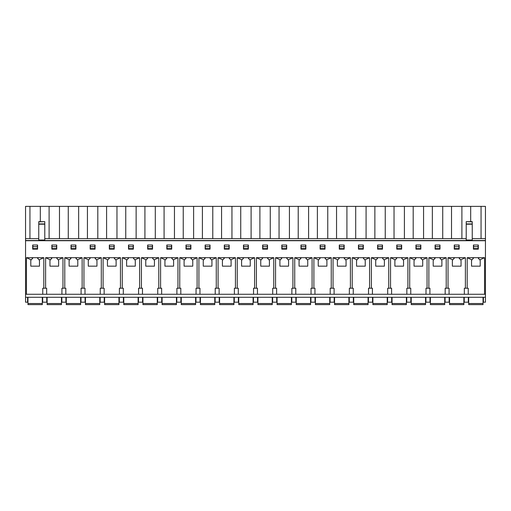 <?xml version="1.0" encoding="UTF-8"?>
<svg xmlns="http://www.w3.org/2000/svg" width="511" height="511" viewBox="0 0 511 511"><rect width="100%" height="100%" fill="white"/><g stroke="black" fill="none" stroke-linecap="round" stroke-linejoin="round"><path stroke-width="0.77" d="M473.416 249.151L473.416 245.005L478.322 245.005L478.322 249.151L473.416 249.151M435.091 249.151L435.091 245.005L439.997 245.005L439.997 249.151L435.091 249.151M396.766 249.151L396.766 245.005L401.672 245.005L401.672 249.151L396.766 249.151M358.441 249.151L358.441 245.005L363.347 245.005L363.347 249.151L358.441 249.151M320.116 249.151L320.116 245.005L325.022 245.005L325.022 249.151L320.116 249.151M281.791 249.151L281.791 245.005L286.697 245.005L286.697 249.151L281.791 249.151M243.466 249.151L243.466 245.005L248.372 245.005L248.372 249.151L243.466 249.151M205.141 249.151L205.141 245.005L210.047 245.005L210.047 249.151L205.141 249.151M166.816 249.151L166.816 245.005L171.722 245.005L171.722 249.151L166.816 249.151M128.491 249.151L128.491 245.005L133.397 245.005L133.397 249.151L128.491 249.151M90.166 249.151L90.166 245.005L95.072 245.005L95.072 249.151L90.166 249.151M51.841 249.151L51.841 245.005L56.747 245.005L56.747 249.151L51.841 249.151M32.678 249.151L32.678 245.005L37.584 245.005L37.584 249.151L32.678 249.151M71.003 249.151L71.003 245.005L75.909 245.005L75.909 249.151L71.003 249.151M109.328 249.151L109.328 245.005L114.234 245.005L114.234 249.151L109.328 249.151M147.653 249.151L147.653 245.005L152.559 245.005L152.559 249.151L147.653 249.151M185.978 249.151L185.978 245.005L190.884 245.005L190.884 249.151L185.978 249.151M224.303 249.151L224.303 245.005L229.209 245.005L229.209 249.151L224.303 249.151M262.628 249.151L262.628 245.005L267.534 245.005L267.534 249.151L262.628 249.151M300.953 249.151L300.953 245.005L305.859 245.005L305.859 249.151L300.953 249.151M339.278 249.151L339.278 245.005L344.184 245.005L344.184 249.151L339.278 249.151M377.603 249.151L377.603 245.005L382.509 245.005L382.509 249.151L377.603 249.151M415.928 249.151L415.928 245.005L420.834 245.005L420.834 249.151L415.928 249.151M454.253 249.151L454.253 245.005L459.159 245.005L459.159 249.151L454.253 249.151M468.242 294.266L468.242 288.236L465.38 288.236L465.38 257.678L448.032 257.678L452.791 259.869L454.183 258.362L453.634 258.068L455.007 257.678M467.195 288.236L467.195 257.678L471.953 259.869L473.346 258.362L472.796 258.068L474.17 257.678L467.195 257.678M474.17 257.678L484.543 257.678L484.543 294.266M485.45 240.707L485.45 294.266L25.55 294.266L25.55 240.707L485.45 240.707L485.45 238.631L481.055 238.631L481.055 206.38L485.45 206.38L485.45 238.631M26.457 294.266L26.457 257.678L31.216 259.869L32.608 258.362L32.059 258.068L33.432 257.678L26.457 257.678M33.432 257.678L43.805 257.678L43.805 288.236L45.62 288.236L45.62 257.678L50.378 259.869L51.771 258.362L51.221 258.068L52.595 257.678L45.62 257.678M52.595 257.678L62.968 257.678L62.968 288.236L64.782 288.236L64.782 257.678L69.541 259.869L70.933 258.362L70.384 258.068L71.757 257.678L64.782 257.678M71.757 257.678L82.13 257.678L82.13 288.236L83.945 288.236L83.945 257.678L88.703 259.869L90.096 258.362L89.546 258.068L90.92 257.678L83.945 257.678M90.92 257.678L101.293 257.678L101.293 288.236L103.107 288.236L103.107 257.678L107.866 259.869L109.258 258.362L108.709 258.068L110.082 257.678L103.107 257.678M110.082 257.678L120.455 257.678L120.455 288.236L122.27 288.236L122.27 257.678L127.028 259.869L128.421 258.362L127.871 258.068L129.245 257.678L122.27 257.678M129.245 257.678L139.618 257.678L139.618 288.236L141.432 288.236L141.432 257.678L146.191 259.869L147.583 258.362L147.034 258.068L148.407 257.678L141.432 257.678M148.407 257.678L158.78 257.678L158.78 288.236L160.595 288.236L160.595 257.678L165.353 259.869L166.746 258.362L166.196 258.068L167.57 257.678L160.595 257.678M167.57 257.678L177.943 257.678L177.943 288.236L179.757 288.236L179.757 257.678L184.516 259.869L185.908 258.362L185.359 258.068L186.732 257.678L179.757 257.678M186.732 257.678L197.105 257.678L197.105 288.236L198.92 288.236L198.92 257.678L203.678 259.869L205.071 258.362L204.521 258.068L205.895 257.678L198.92 257.678M205.895 257.678L216.268 257.678L216.268 288.236L218.082 288.236L218.082 257.678L222.841 259.869L224.233 258.362L223.684 258.068L225.057 257.678L218.082 257.678M225.057 257.678L235.43 257.678L235.43 288.236L237.245 288.236L237.245 257.678L242.003 259.869L243.396 258.362L242.846 258.068L244.22 257.678L237.245 257.678M244.22 257.678L254.593 257.678L254.593 288.236L256.407 288.236L256.407 257.678L261.166 259.869L262.558 258.362L262.009 258.068L263.382 257.678L256.407 257.678M263.382 257.678L273.755 257.678L273.755 288.236L275.57 288.236L275.57 257.678L280.328 259.869L281.721 258.362L281.171 258.068L282.545 257.678L275.57 257.678M282.545 257.678L292.918 257.678L292.918 288.236L294.732 288.236L294.732 257.678L299.491 259.869L300.883 258.362L300.334 258.068L301.707 257.678L294.732 257.678M301.707 257.678L312.08 257.678L312.08 288.236L313.895 288.236L313.895 257.678L318.653 259.869L320.046 258.362L319.496 258.068L320.87 257.678L313.895 257.678M320.87 257.678L331.243 257.678L331.243 288.236L333.057 288.236L333.057 257.678L337.816 259.869L339.208 258.362L338.659 258.068L340.032 257.678L333.057 257.678M340.032 257.678L350.405 257.678L350.405 288.236L352.22 288.236L352.22 257.678L356.978 259.869L358.371 258.362L357.821 258.068L359.195 257.678L352.22 257.678M359.195 257.678L369.568 257.678L369.568 288.236L371.382 288.236L371.382 257.678L376.141 259.869L377.533 258.362L376.984 258.068L378.357 257.678L371.382 257.678M378.357 257.678L388.73 257.678L388.73 288.236L390.545 288.236L390.545 257.678L395.303 259.869L396.696 258.362L396.146 258.068L397.52 257.678L390.545 257.678M397.52 257.678L407.893 257.678L407.893 288.236L409.707 288.236L409.707 257.678L414.466 259.869L415.858 258.362L415.309 258.068L416.682 257.678L409.707 257.678M416.682 257.678L427.055 257.678L427.055 288.236L428.87 288.236L428.87 257.678L433.628 259.869L435.021 258.362L434.471 258.068L435.845 257.678L428.87 257.678M435.845 257.678L446.218 257.678L446.218 288.236L448.032 288.236L448.032 257.678M483.412 297.287L483.412 302.193L485.45 302.193L485.45 294.266M485.45 297.287L25.55 297.287L25.55 294.266M477.568 257.678L478.941 258.068L478.392 258.362L479.784 259.869L484.543 257.678M471.953 259.869L471.532 260.316L471.532 266.167L480.206 266.167L480.206 260.316L479.784 259.869M458.405 257.678L459.779 258.068L459.229 258.362L460.622 259.869L465.38 257.678M452.791 259.869L452.369 260.316L452.369 266.167L461.043 266.167L461.043 260.316L460.622 259.869M468.325 297.287L468.325 302.193L464.25 302.193L464.25 297.287M439.243 257.678L440.616 258.068L440.067 258.362L441.459 259.869L446.218 257.678M433.628 259.869L433.207 260.316L433.207 266.167L441.881 266.167L441.881 260.316L441.459 259.869M449.163 297.287L449.163 302.193L445.087 302.193L445.087 297.287M420.08 257.678L421.454 258.068L420.904 258.362L422.297 259.869L427.055 257.678M414.466 259.869L414.044 260.316L414.044 266.167L422.718 266.167L422.718 260.316L422.297 259.869M430 297.287L430 302.193L425.925 302.193L425.925 297.287M400.918 257.678L402.291 258.068L401.742 258.362L403.134 259.869L407.893 257.678M395.303 259.869L394.882 260.316L394.882 266.167L403.556 266.167L403.556 260.316L403.134 259.869M410.838 297.287L410.838 302.193L406.762 302.193L406.762 297.287M381.755 257.678L383.129 258.068L382.579 258.362L383.972 259.869L388.73 257.678M376.141 259.869L375.719 260.316L375.719 266.167L384.393 266.167L384.393 260.316L383.972 259.869M391.675 297.287L391.675 302.193L387.6 302.193L387.6 297.287M362.593 257.678L363.966 258.068L363.417 258.362L364.809 259.869L369.568 257.678M356.978 259.869L356.557 260.316L356.557 266.167L365.231 266.167L365.231 260.316L364.809 259.869M372.513 297.287L372.513 302.193L368.437 302.193L368.437 297.287M343.43 257.678L344.804 258.068L344.254 258.362L345.647 259.869L350.405 257.678M337.816 259.869L337.394 260.316L337.394 266.167L346.068 266.167L346.068 260.316L345.647 259.869M353.35 297.287L353.35 302.193L349.275 302.193L349.275 297.287M324.268 257.678L325.641 258.068L325.092 258.362L326.484 259.869L331.243 257.678M318.653 259.869L318.232 260.316L318.232 266.167L326.906 266.167L326.906 260.316L326.484 259.869M334.188 297.287L334.188 302.193L330.112 302.193L330.112 297.287M305.105 257.678L306.479 258.068L305.929 258.362L307.322 259.869L312.08 257.678M299.491 259.869L299.069 260.316L299.069 266.167L307.743 266.167L307.743 260.316L307.322 259.869M315.025 297.287L315.025 302.193L310.95 302.193L310.95 297.287M285.943 257.678L287.316 258.068L286.767 258.362L288.159 259.869L292.918 257.678M280.328 259.869L279.907 260.316L279.907 266.167L288.581 266.167L288.581 260.316L288.159 259.869M295.863 297.287L295.863 302.193L291.787 302.193L291.787 297.287M266.78 257.678L268.154 258.068L267.604 258.362L268.997 259.869L273.755 257.678M261.166 259.869L260.744 260.316L260.744 266.167L269.418 266.167L269.418 260.316L268.997 259.869M276.7 297.287L276.7 302.193L272.625 302.193L272.625 297.287M247.618 257.678L248.991 258.068L248.442 258.362L249.834 259.869L254.593 257.678M242.003 259.869L241.582 260.316L241.582 266.167L250.256 266.167L250.256 260.316L249.834 259.869M257.538 297.287L257.538 302.193L253.462 302.193L253.462 297.287M228.455 257.678L229.829 258.068L229.279 258.362L230.672 259.869L235.43 257.678M222.841 259.869L222.419 260.316L222.419 266.167L231.093 266.167L231.093 260.316L230.672 259.869M238.375 297.287L238.375 302.193L234.3 302.193L234.3 297.287M209.293 257.678L210.666 258.068L210.117 258.362L211.509 259.869L216.268 257.678M203.678 259.869L203.257 260.316L203.257 266.167L211.931 266.167L211.931 260.316L211.509 259.869M219.213 297.287L219.213 302.193L215.137 302.193L215.137 297.287M190.13 257.678L191.504 258.068L190.954 258.362L192.347 259.869L197.105 257.678M184.516 259.869L184.094 260.316L184.094 266.167L192.768 266.167L192.768 260.316L192.347 259.869M200.05 297.287L200.05 302.193L195.975 302.193L195.975 297.287M170.968 257.678L172.341 258.068L171.792 258.362L173.184 259.869L177.943 257.678M165.353 259.869L164.932 260.316L164.932 266.167L173.606 266.167L173.606 260.316L173.184 259.869M180.888 297.287L180.888 302.193L176.812 302.193L176.812 297.287M151.805 257.678L153.179 258.068L152.629 258.362L154.022 259.869L158.78 257.678M146.191 259.869L145.769 260.316L145.769 266.167L154.443 266.167L154.443 260.316L154.022 259.869M161.725 297.287L161.725 302.193L157.65 302.193L157.65 297.287M132.643 257.678L134.016 258.068L133.467 258.362L134.859 259.869L139.618 257.678M127.028 259.869L126.607 260.316L126.607 266.167L135.281 266.167L135.281 260.316L134.859 259.869M142.563 297.287L142.563 302.193L138.487 302.193L138.487 297.287M113.48 257.678L114.854 258.068L114.304 258.362L115.697 259.869L120.455 257.678M107.866 259.869L107.444 260.316L107.444 266.167L116.118 266.167L116.118 260.316L115.697 259.869M123.4 297.287L123.4 302.193L119.325 302.193L119.325 297.287M94.318 257.678L95.691 258.068L95.142 258.362L96.534 259.869L101.293 257.678M88.703 259.869L88.282 260.316L88.282 266.167L96.956 266.167L96.956 260.316L96.534 259.869M104.238 297.287L104.238 302.193L100.162 302.193L100.162 297.287M75.155 257.678L76.529 258.068L75.979 258.362L77.372 259.869L82.13 257.678M69.541 259.869L69.119 260.316L69.119 266.167L77.793 266.167L77.793 260.316L77.372 259.869M85.075 297.287L85.075 302.193L81 302.193L81 297.287M55.993 257.678L57.366 258.068L56.817 258.362L58.209 259.869L62.968 257.678M50.378 259.869L49.957 260.316L49.957 266.167L58.631 266.167L58.631 260.316L58.209 259.869M65.913 297.287L65.913 302.193L61.837 302.193L61.837 297.287M36.83 257.678L38.204 258.068L37.654 258.362L39.047 259.869L43.805 257.678M25.55 297.287L25.55 302.193L27.588 302.193L27.588 297.287M31.216 259.869L30.794 260.316L30.794 266.167L39.468 266.167L39.468 260.316L39.047 259.869M46.75 297.287L46.75 302.193L42.675 302.193L42.675 297.287M42.758 294.266L42.758 288.236L43.805 288.236M61.92 294.266L61.92 288.236L62.968 288.236M46.667 294.266L46.667 288.236L45.62 288.236M81.083 294.266L81.083 288.236L82.13 288.236M65.83 294.266L65.83 288.236L64.782 288.236M100.245 294.266L100.245 288.236L101.293 288.236M84.992 294.266L84.992 288.236L83.945 288.236M119.408 294.266L119.408 288.236L120.455 288.236M104.155 294.266L104.155 288.236L103.107 288.236M138.57 294.266L138.57 288.236L139.618 288.236M123.317 294.266L123.317 288.236L122.27 288.236M157.733 294.266L157.733 288.236L158.78 288.236M142.48 294.266L142.48 288.236L141.432 288.236M176.895 294.266L176.895 288.236L177.943 288.236M161.642 294.266L161.642 288.236L160.595 288.236M196.058 294.266L196.058 288.236L197.105 288.236M180.805 294.266L180.805 288.236L179.757 288.236M215.22 294.266L215.22 288.236L216.268 288.236M199.967 294.266L199.967 288.236L198.92 288.236M234.383 294.266L234.383 288.236L235.43 288.236M219.13 294.266L219.13 288.236L218.082 288.236M253.545 294.266L253.545 288.236L254.593 288.236M238.292 294.266L238.292 288.236L237.245 288.236M272.708 294.266L272.708 288.236L273.755 288.236M257.455 294.266L257.455 288.236L256.407 288.236M291.87 294.266L291.87 288.236L292.918 288.236M276.617 294.266L276.617 288.236L275.57 288.236M311.033 294.266L311.033 288.236L312.08 288.236M295.78 294.266L295.78 288.236L294.732 288.236M330.195 294.266L330.195 288.236L331.243 288.236M314.942 294.266L314.942 288.236L313.895 288.236M349.358 294.266L349.358 288.236L350.405 288.236M334.105 294.266L334.105 288.236L333.057 288.236M368.52 294.266L368.52 288.236L369.568 288.236M353.267 294.266L353.267 288.236L352.22 288.236M387.683 294.266L387.683 288.236L388.73 288.236M372.43 294.266L372.43 288.236L371.382 288.236M406.845 294.266L406.845 288.236L407.893 288.236M391.592 294.266L391.592 288.236L390.545 288.236M426.008 294.266L426.008 288.236L427.055 288.236M410.755 294.266L410.755 288.236L409.707 288.236M445.17 294.266L445.17 288.236L446.218 288.236M429.917 294.266L429.917 288.236L428.87 288.236M464.333 294.266L464.333 288.236L465.38 288.236M449.08 294.266L449.08 288.236L448.032 288.236M40.318 221.659L40.318 206.38L25.55 206.38L25.55 240.515L485.45 240.515M44.789 238.631L466.211 238.631M472.247 238.631L481.055 238.631M473.608 245.005L473.608 248.589L478.13 248.589L478.13 245.005M435.283 245.005L435.283 248.589L439.805 248.589L439.805 245.005M396.958 245.005L396.958 248.589L401.48 248.589L401.48 245.005M358.633 245.005L358.633 248.589L363.155 248.589L363.155 245.005M320.308 245.005L320.308 248.589L324.83 248.589L324.83 245.005M281.983 245.005L281.983 248.589L286.505 248.589L286.505 245.005M243.658 245.005L243.658 248.589L248.18 248.589L248.18 245.005M205.333 245.005L205.333 248.589L209.855 248.589L209.855 245.005M167.008 245.005L167.008 248.589L171.53 248.589L171.53 245.005M128.683 245.005L128.683 248.589L133.205 248.589L133.205 245.005M90.358 245.005L90.358 248.589L94.88 248.589L94.88 245.005M52.033 245.005L52.033 248.589L56.555 248.589L56.555 245.005M32.87 245.005L32.87 248.589L37.392 248.589L37.392 245.005M71.195 245.005L71.195 248.589L75.717 248.589L75.717 245.005M109.52 245.005L109.52 248.589L114.042 248.589L114.042 245.005M147.845 245.005L147.845 248.589L152.367 248.589L152.367 245.005M186.17 245.005L186.17 248.589L190.692 248.589L190.692 245.005M224.495 245.005L224.495 248.589L229.017 248.589L229.017 245.005M262.82 245.005L262.82 248.589L267.342 248.589L267.342 245.005M301.145 245.005L301.145 248.589L305.667 248.589L305.667 245.005M339.47 245.005L339.47 248.589L343.992 248.589L343.992 245.005M377.795 245.005L377.795 248.589L382.317 248.589L382.317 245.005M416.12 245.005L416.12 248.589L420.642 248.589L420.642 245.005M454.445 245.005L454.445 248.589L458.967 248.589L458.967 245.005M40.318 206.38L481.055 206.38M25.55 238.631L38.753 238.631M470.682 221.659L470.682 206.38M461.893 238.631L461.893 206.38M451.52 238.631L451.52 206.38M442.73 238.631L442.73 206.38M432.357 238.631L432.357 206.38M423.568 238.631L423.568 206.38M413.195 238.631L413.195 206.38M404.405 238.631L404.405 206.38M394.032 238.631L394.032 206.38M385.243 238.631L385.243 206.38M374.87 238.631L374.87 206.38M366.08 238.631L366.08 206.38M355.707 238.631L355.707 206.38M346.918 238.631L346.918 206.38M336.545 238.631L336.545 206.38M327.755 238.631L327.755 206.38M317.382 238.631L317.382 206.38M308.593 238.631L308.593 206.38M298.22 238.631L298.22 206.38M289.43 238.631L289.43 206.38M279.057 238.631L279.057 206.38M270.268 238.631L270.268 206.38M259.895 238.631L259.895 206.38M251.105 238.631L251.105 206.38M240.732 238.631L240.732 206.38M231.943 238.631L231.943 206.38M221.57 238.631L221.57 206.38M212.78 238.631L212.78 206.38M202.407 238.631L202.407 206.38M193.618 238.631L193.618 206.38M183.245 238.631L183.245 206.38M174.455 238.631L174.455 206.38M164.082 238.631L164.082 206.38M155.293 238.631L155.293 206.38M144.92 238.631L144.92 206.38M136.13 238.631L136.13 206.38M125.757 238.631L125.757 206.38M116.968 238.631L116.968 206.38M106.595 238.631L106.595 206.38M97.805 238.631L97.805 206.38M87.432 238.631L87.432 206.38M78.643 238.631L78.643 206.38M68.27 238.631L68.27 206.38M59.48 238.631L59.48 206.38M49.107 238.631L49.107 206.38M29.945 238.631L29.945 206.38M32.87 246.704L37.392 246.704M52.033 246.704L56.555 246.704M71.195 246.704L75.717 246.704M90.358 246.704L94.88 246.704M109.52 246.704L114.042 246.704M128.683 246.704L133.205 246.704M147.845 246.704L152.367 246.704M167.008 246.704L171.53 246.704M186.17 246.704L190.692 246.704M205.333 246.704L209.855 246.704M224.495 246.704L229.017 246.704M243.658 246.704L248.18 246.704M262.82 246.704L267.342 246.704M281.983 246.704L286.505 246.704M301.145 246.704L305.667 246.704M320.308 246.704L324.83 246.704M339.47 246.704L343.992 246.704M358.633 246.704L363.155 246.704M377.795 246.704L382.317 246.704M396.958 246.704L401.48 246.704M416.12 246.704L420.642 246.704M435.283 246.704L439.805 246.704M454.445 246.704L458.967 246.704M473.608 246.704L478.13 246.704M44.789 240.515L44.789 221.659L38.753 221.883L38.753 224.201L44.789 224.201M38.753 240.515L38.753 224.201M472.247 224.201L472.247 240.023L466.211 240.023L466.211 221.659L472.247 221.883L472.247 224.201L466.211 224.201M472.247 240.515L472.247 240.023M466.211 240.515L466.211 240.023M42.298 297.287L42.298 304.62L27.964 304.62L27.964 297.287M138.111 297.287L138.111 304.62L123.777 304.62L123.777 297.287M118.948 297.287L118.948 304.62L104.614 304.62L104.614 297.287M99.786 297.287L99.786 304.62L85.452 304.62L85.452 297.287M80.623 297.287L80.623 304.62L66.289 304.62L66.289 297.287M61.461 297.287L61.461 304.62L47.127 304.62L47.127 297.287M483.036 297.287L483.036 304.62L468.702 304.62L468.702 297.287M463.873 297.287L463.873 304.62L449.539 304.62L449.539 297.287M444.711 297.287L444.711 304.62L430.377 304.62L430.377 297.287M425.548 297.287L425.548 304.62L411.214 304.62L411.214 297.287M406.386 297.287L406.386 304.62L392.052 304.62L392.052 297.287M387.223 297.287L387.223 304.62L372.889 304.62L372.889 297.287M368.061 297.287L368.061 304.62L353.727 304.62L353.727 297.287M348.898 297.287L348.898 304.62L334.564 304.62L334.564 297.287M329.736 297.287L329.736 304.62L315.402 304.62L315.402 297.287M310.573 297.287L310.573 304.62L296.239 304.62L296.239 297.287M291.411 297.287L291.411 304.62L277.077 304.62L277.077 297.287M272.248 297.287L272.248 304.62L257.914 304.62L257.914 297.287M253.086 297.287L253.086 304.62L238.752 304.62L238.752 297.287M233.923 297.287L233.923 304.62L219.589 304.62L219.589 297.287M214.761 297.287L214.761 304.62L200.427 304.62L200.427 297.287M195.598 297.287L195.598 304.62L181.264 304.62L181.264 297.287M176.436 297.287L176.436 304.62L162.102 304.62L162.102 297.287M157.273 297.287L157.273 304.62L142.939 304.62L142.939 297.287M38.753 240.023L44.789 240.023M38.753 223.933L44.789 223.933M472.247 223.933L466.211 223.933M42.298 303.528L27.964 303.528M138.111 303.528L123.777 303.528M118.948 303.528L104.614 303.528M99.786 303.528L85.452 303.528M80.623 303.528L66.289 303.528M61.461 303.528L47.127 303.528M483.036 303.528L468.702 303.528M463.873 303.528L449.539 303.528M444.711 303.528L430.377 303.528M425.548 303.528L411.214 303.528M406.386 303.528L392.052 303.528M387.223 303.528L372.889 303.528M368.061 303.528L353.727 303.528M348.898 303.528L334.564 303.528M329.736 303.528L315.402 303.528M310.573 303.528L296.239 303.528M291.411 303.528L277.077 303.528M272.248 303.528L257.914 303.528M253.086 303.528L238.752 303.528M233.923 303.528L219.589 303.528M214.761 303.528L200.427 303.528M195.598 303.528L181.264 303.528M176.436 303.528L162.102 303.528M157.273 303.528L142.939 303.528M38.753 221.659L44.789 221.659M472.247 221.659L466.211 221.659"/></g></svg>
